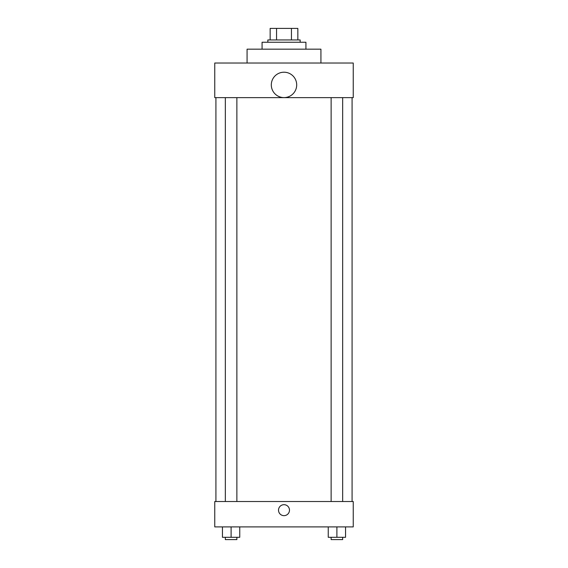 <?xml version="1.0" encoding="UTF-8"?>
<svg xmlns="http://www.w3.org/2000/svg" width="568" height="568" viewBox="0 0 568 568"><rect width="100%" height="100%" fill="white"/><g stroke="black" fill="none" stroke-linecap="round" stroke-linejoin="round"><path stroke-width="0.85" d="M276.559 39.938L276.559 28.4L270.155 28.4L270.155 39.938L270.155 28.4M276.559 28.4L297.845 28.4L297.845 39.938M291.441 39.938L291.441 28.4M267.847 42.245L267.847 39.938L300.152 39.938L300.152 42.245M305.925 49.175L305.925 42.245L262.075 42.245L262.075 49.175M320.927 63.02L320.927 49.175L247.073 49.175L247.073 63.02M214.761 63.02L353.239 63.02L353.239 97.639L214.761 97.639L214.761 63.02M271.305 84.909A12.695 12.695 0 0 0 290.347 95.9A12.695 12.695 0 0 0 290.347 73.911A12.695 12.695 0 0 0 271.305 84.909M215.918 501.523L215.918 97.639M331.13 97.639L331.13 501.523M225.333 501.523L225.333 97.639M214.761 501.523L353.239 501.523L353.239 526.905L214.761 526.905L214.761 501.523M284 515.652A5.481 5.481 0 0 1 279.25 507.43A5.481 5.481 0 0 1 288.75 507.43A5.481 5.481 0 0 1 284 515.652M328.24 526.905L328.24 537.293L345.55 537.293L345.55 526.905L345.55 537.293M336.895 537.293L336.895 526.905M342.667 537.293L342.667 539.6L331.13 539.6L331.13 537.293M222.45 526.905L222.45 537.293L239.76 537.293L239.76 526.905L239.76 537.293M231.105 537.293L231.105 526.905M236.87 537.293L236.87 539.6L225.333 539.6L225.333 537.293M352.082 501.523L352.082 97.639M342.667 97.639L342.667 501.523M236.87 501.523L236.87 97.639"/></g></svg>
